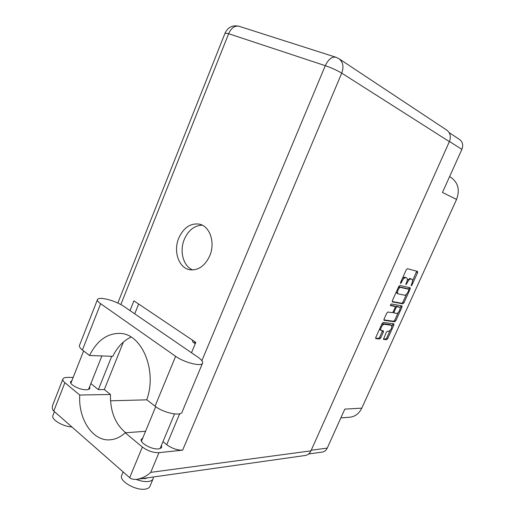 <?xml version="1.0" encoding="UTF-8"?>
<svg xmlns="http://www.w3.org/2000/svg" width="515" height="515" viewBox="0 0 515 515"><rect width="100%" height="100%" fill="white"/><g stroke="black" fill="none" stroke-linecap="round" stroke-linejoin="round"><path stroke-width="0.77" d="M383.482 339.301L386.237 332.349L387.344 331.261L388.497 331.39C391.175 329.909 392.192 327.881 391.548 325.3L390.241 324.65L383.25 323.735L381.576 324.637M383.25 323.735L384.312 324.308C383.257 324.373 382.246 325.358 381.287 327.257C380.617 328.892 380.585 329.973 381.203 330.495L383.398 330.83L383.366 332.027L380.714 337.904L379.587 339.012L375.783 338.619L375.815 337.422L382.079 323.523L383.212 322.422L393.891 323.864L393.846 325.062L387.718 338.593L386.623 339.681L383.662 339.398M390.544 304.726L390.525 305.614L395.14 306.444L395.108 307.687L393.331 311.62L392.218 312.695L387.904 312.013L386.771 313.101L384.074 319.088L384.042 320.317L394.709 321.817L395.803 320.742L401.977 307.12L402.009 305.884L391.336 303.966L390.544 304.726M391.548 325.3L384.312 324.308M392.449 301.919L402.852 303.831L403.94 302.775L410.159 289.05L410.191 287.782L399.872 285.445L398.745 286.514L392.391 300.618L392.314 301.848M411.865 283.379L411.112 285.883L411.916 285.168L417.549 272.731L417.581 271.431L407.423 268.688L406.303 269.738L400.541 282.523L400.528 283.443L401.359 282.716L402.099 281.068C403.264 278.77 404.455 277.643 405.678 277.682L406.721 277.965C407.539 278.621 407.513 280.012 406.644 282.143L405.884 284.679L407.436 282.329C408.588 280.063 409.76 278.943 410.951 278.988L411.968 279.259C412.766 279.896 412.727 281.274 411.865 283.379M449.164 132.632L459.567 139.501C462.682 141.889 463.455 145.179 461.878 149.376L442.456 192.462L456.567 199.408L361.794 408.157C359.129 413.584 355.118 416.609 349.756 417.234L340.853 417.903M361.794 408.157L344.805 409.122L327.237 448.108C326.156 450.361 324.534 451.674 322.364 452.061L308.607 453.979M449.595 176.626L450.232 176.973C458.009 182.098 460.12 189.572 456.567 199.408M407.249 280.231L409.869 278.454L410.706 278.66M402.46 278.267L404.584 277.147L405.447 277.36M412.541 280.881L416.667 271.18M392.192 301.507L401.79 303.284L402.878 302.228L406.528 294.162M408.756 289.243L409.29 287.57M408.794 290.164L408.775 289.256L399.756 287.267L398.192 289.745C397.335 291.844 397.31 293.215 398.108 293.865L404.539 295.217C405.736 295.217 406.902 294.097 408.028 291.857L408.794 290.164M407.777 288.761L408.775 289.256M398.655 286.713L407.7 288.722M396.447 291.625L397.026 293.312L398.108 293.865M401.121 305.717L400.091 308.388M398.204 312.553L394.754 320.182L395.803 320.742M383.875 319.886L393.66 321.251L394.754 320.182M394.123 305.929L390.402 305.228M396.608 313.397C398.359 313.841 401.256 307.964 399.634 307.249L397.026 306.753L395.919 307.828L394.149 311.749L394.11 312.978L396.608 313.397M395.269 306.605L395.958 306.2L398.359 306.618M392.926 312.27L394.052 312.933M379.697 328.808L380.141 329.909L381.203 330.495M375.622 338.143L378.538 338.426L379.664 337.319L382.51 330.707M391.979 326.31L393.003 323.729M383.398 338.889L385.581 339.102L386.681 338.014L390.048 330.572M123.581 306.18C117.304 302.247 110.448 299.698 103.006 298.526C99.575 298.166 97.702 298.578 97.406 299.769C97.29 300.779 98.371 302.099 100.644 303.721L175.628 356.322C184.428 362.772 202.498 367.086 202.646 362.914C202.846 361.414 201.288 359.509 197.96 357.191L123.581 306.18M152.949 479.143L150.071 486.018C149.575 487.615 148.03 488.638 145.436 489.083C136.327 490.956 119.287 481.345 121.579 475.725L121.868 475.01M153.296 477.006L153.225 478.487C152.743 480.051 151.21 481.042 148.623 481.454C145.018 481.905 140.853 481.222 136.134 479.401M71.926 426.987C62.92 426.536 51.397 419.738 52.813 415.772L53.051 415.167M161.453 445.301L161.691 447.001C161.375 448.037 160.3 448.655 158.459 448.868C152.047 449.788 139.784 443.061 141.232 439.462L142.803 437.95M89.623 386.726L89.925 388.149C89.636 389.173 88.387 389.707 86.179 389.765C79.986 390.022 69.506 384.673 70.561 381.815L71.946 380.546M209.76 255.807C215.476 242.732 209.927 226.194 199.466 224.16C190.544 222.918 183.643 227.572 178.763 238.11C173.034 251.378 178.885 268.321 190.048 269.77C198.449 270.51 205.022 265.856 209.76 255.807M192.745 269.937C183.308 266.371 179.252 251.198 184.312 239.346C188.413 230.199 194.393 225.48 202.266 225.177M142.192 478.577L145.314 478.596L147.496 477.83M131.119 337.093C123.426 340.64 117.323 347.059 112.798 356.335L89.526 355.511L82.406 350.007L100.644 303.721M79.6 345.063L79.4 345.578C79.201 346.795 80.205 348.269 82.406 350.007M73.175 377.424L67.33 377.392C64.69 377.405 63.197 378.016 62.849 379.227C62.663 380.225 63.345 381.39 64.909 382.709L53.772 411.047L129.683 477.682C131.274 479.15 133.803 479.677 137.267 479.278C142.294 478.293 146.788 475.989 150.747 472.364L310.944 450.85C309.695 453.477 307.822 455.015 305.324 455.466L137.267 479.278M129.683 477.682L142.365 447.033L125.203 432.78L145.552 431.293M142.365 447.033C147.689 450.947 153.225 452.82 158.968 452.666L182.651 450.149C177.282 450.277 171.978 448.462 166.731 444.702L162.972 441.67M449.383 141.631L341.741 73.13C344.014 66.75 343.067 61.929 338.889 58.659L446.737 130.095C450.335 132.87 451.224 136.713 449.383 141.631L310.944 450.85M125.718 432.742C115.238 424.122 110.159 411.369 110.468 394.484L104.32 389.565L98.371 389.63L90.872 383.585M98.371 389.63L111.716 356.296M130.012 310.59L133.913 300.837L195.797 342.398L191.49 352.756M104.32 389.565L123.4 342.037M134.724 313.822L138.657 304.024M146.852 399.833L110.532 400.805M110.468 394.484L79.748 395.037L64.909 382.709M79.748 395.037C78.093 419.107 92.893 441.806 110.48 439.771C115.733 439.269 120.639 436.939 125.203 432.78M53.772 411.047C52.285 409.798 51.938 407.777 52.742 404.983L53.232 403.734M120.104 333.424L119.667 333.398C141.49 333.282 157.513 370.118 146.775 399.775L155.054 406.174C163.545 413.088 181.711 416.693 182.207 411.736L202.447 363.384M119.667 333.398C106.953 333.385 96.91 340.756 89.526 355.511M192.971 342.166L192.288 340.042M195.256 343.698L194.573 341.574M461.878 149.376L449.453 141.464M311.221 450.239L327.237 448.108M409.869 278.454L410.951 278.988M406.715 281.975L407.436 282.329M405.987 283.604L406.702 283.958M404.584 277.147L405.678 277.682M401.365 280.701L402.099 281.068M400.625 282.349L401.359 282.716M416.468 272.21L417.549 272.731M411.215 284.821L411.916 285.168M401.79 303.284L402.852 303.831M409.084 288.516L410.159 289.05M402.878 302.228L403.94 302.775M398.674 286.72L399.756 287.267M398.237 287.64L398.971 288.014M397.458 289.372L398.192 289.745M400.915 306.567L401.977 307.12M393.66 321.251L394.709 321.817M393.988 305.852L395.056 306.412M395.958 306.2L397.026 306.753M395.205 307.449L395.919 307.828M393.441 311.375L394.149 311.749M390.241 324.65L391.291 325.216M382.31 331.448L383.366 332.027M379.664 337.319L380.714 337.904M378.538 338.426L379.587 339.012M392.797 324.495L393.846 325.062M386.681 338.014L387.718 338.593M385.581 339.102L386.623 339.681M201.88 360.68L325.287 65.682L228.634 33.707L120.851 304.52M166.731 444.702L179.684 413.745M338.889 58.659L335.825 57.217C331.789 56.547 328.28 59.373 325.287 65.682C331.686 67.922 337.171 70.407 341.741 73.13L182.651 450.149M158.968 452.666L150.747 472.364M225.061 33.134L228.634 33.707C231.293 27.952 234.75 25.467 238.999 26.259C232.69 24.862 228.055 27.115 225.107 33.012L117.838 303.007M155.054 406.174L175.628 356.322M407.745 288.735L408.82 289.276M394.072 305.884L395.14 306.444M393.048 312.418L394.11 312.978M121.579 475.725L123.137 471.933M52.813 415.772L54.442 411.64M161.691 447.001L161.504 447.432M89.925 388.149L89.777 388.522M83.617 350.94L70.877 383.244M155.723 406.676L141.477 441.162M174.54 413.951L160.12 448.494M101.88 355.949L88.554 389.411M335.825 57.217L238.999 26.259M62.849 379.227L52.742 404.983M79.4 345.578L97.406 299.769M192.848 342.082L195.127 343.621"/></g></svg>
